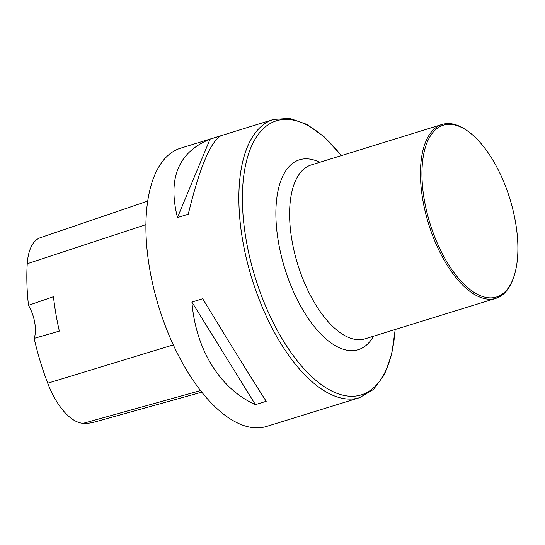 <?xml version="1.0" encoding="UTF-8"?>
<svg xmlns="http://www.w3.org/2000/svg" width="545" height="545" viewBox="0 0 545 545"><rect width="100%" height="100%" fill="white"/><g stroke="black" fill="none" stroke-linecap="round" stroke-linejoin="round"><path stroke-width="0.82" d="M247.41 426.626A145.617 67.689 72.8 0 0 266.641 426.435L359.591 397.673A145.617 67.689 -107.2 0 1 340.353 397.864A145.617 67.689 -107.2 0 1 246.578 259.263A145.617 67.689 -107.2 0 1 273.501 119.457L180.552 148.213A145.617 67.689 72.8 0 0 153.629 288.026A145.617 67.689 72.8 0 0 247.41 426.626M266.198 401.311L255.421 404.649C220.105 388.932 195.716 349.529 191.922 302.066L202.699 298.728C227.531 339.685 251.919 379.088 266.198 401.311M188.257 214.226L177.479 217.557C167.594 178.167 178.447 152.035 210.043 139.173L220.82 135.834C210.261 142.191 199.402 168.323 188.257 214.226M147.722 201.098L40.439 237.661A57.498 26.725 72.8 0 0 27.25 263.746A155.788 72.417 72.8 0 0 28.504 305.329L53.451 296.705A156.544 72.764 -107.2 0 0 59.337 331.108L34.158 338.377A155.788 72.417 72.8 0 0 47.728 383.203A57.498 26.725 72.8 0 0 83.249 423.322A155.788 72.417 72.8 0 0 94.353 422.103L201.807 392.162M34.158 338.377A25.486 11.847 72.8 0 0 28.504 305.329M191.922 302.066L255.421 404.649M210.043 139.173L177.479 217.557M455.225 125.084A89.918 41.795 -107.2 0 1 468.271 131.508A89.918 41.795 -107.2 0 1 513.513 277.725A89.918 41.795 -107.2 0 1 434.052 235.195A89.918 41.795 -107.2 0 1 455.225 125.084M513.513 277.725L513.118 278.822A91.008 42.306 -107.2 0 1 495.909 298.333A91.008 42.306 -107.2 0 1 428.588 223.893A91.008 42.306 -107.2 0 1 442.104 124.444A91.008 42.306 -107.2 0 1 454.121 124.321A91.008 42.306 -107.2 0 1 467.324 130.827L468.271 131.508M83.249 423.322L200.574 390.595M27.25 263.746L145.931 224.642M47.728 383.203L173.296 344.89M341.265 155.645A143.458 66.688 72.8 0 0 295.465 120.588A143.458 66.688 72.8 0 0 246.081 239.48A143.458 66.688 72.8 0 0 342.383 395.064A143.458 66.688 72.8 0 0 395.07 329.534M495.909 298.333L365.041 338.827A91.008 42.306 -107.2 0 1 297.727 264.386A91.008 42.306 -107.2 0 1 311.236 164.937L442.104 124.444M373.55 336.19A99.394 46.202 -107.2 0 1 286.895 274.905A99.394 46.202 -107.2 0 1 312.653 159.658A99.394 46.202 -107.2 0 1 319.738 162.308M359.591 397.673L373.584 389.403L384.402 374.667L391.685 354.373L395.234 329.48M341.429 155.597L324.445 137.061L306.971 124.423L289.722 118.374L273.501 119.457"/></g></svg>
